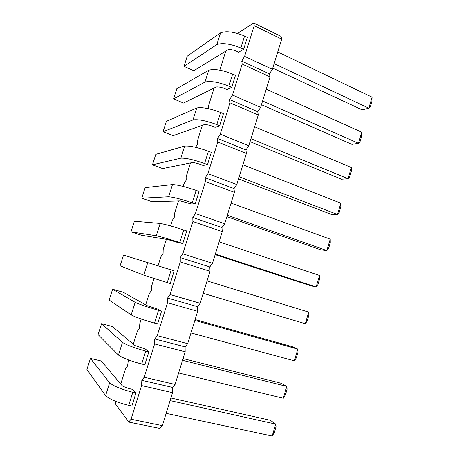 <?xml version="1.0" encoding="UTF-8"?>
<svg xmlns="http://www.w3.org/2000/svg" width="459" height="459" viewBox="0 0 459 459"><rect width="100%" height="100%" fill="white"/><g stroke="black" fill="none" stroke-linecap="round" stroke-linejoin="round"><path stroke-width="0.69" d="M115.788 401.361L115.582 404.098L128.75 422.085L159.91 428.425L162.36 425.654L172.544 392.652L172.573 387.436L175.08 384.447L144.206 377.229L154.614 343.946L154.763 338.983L157.207 335.667L167.512 302.728L167.569 298.063L170.071 294.535L180.272 261.934L180.249 257.568L182.808 253.827L192.906 221.554L192.797 217.474L195.419 213.527L205.414 181.58L205.219 177.788L207.898 173.64L217.79 142.015L217.52 138.498L220.251 134.148L230.045 102.839L229.695 99.597L232.483 95.053L242.18 64.059L241.755 61.087L244.59 56.348L254.194 25.664L253.689 22.95L237.578 33.467M172.573 387.436L141.825 380.316L144.206 377.229M175.08 384.447L185.166 351.783L185.109 346.861L187.674 343.659L197.657 311.322L197.519 306.692L200.141 303.279L210.021 271.269L209.803 266.926L212.483 263.305L222.265 231.617L221.967 227.549L224.698 223.734L234.388 192.355L234.015 188.563L236.798 184.552L246.391 153.484L245.938 149.961L248.778 145.755L258.274 114.991L257.751 111.732L260.637 107.337L270.041 76.877L269.444 73.876L272.382 69.298L281.694 39.135L281.028 36.387L253.689 22.95M172.544 392.652L141.59 385.589L141.825 380.316M185.166 351.783L154.614 343.946M225.771 51.104L219.804 70.164M214.118 88.03L208.679 105.283L208.604 108.726M202.356 125.313L197.456 140.838L197.582 144.063L195.609 147.316M190.479 162.951L186.136 176.726L186.193 180.186L183.858 183.944L183.078 186.411M178.488 200.956L174.707 212.942L174.695 216.637L172.412 220.228L170.605 225.943M166.382 239.328L163.174 249.495L163.094 253.431L160.857 256.851L158.022 265.836M154.012 278.533L151.533 286.387L151.384 290.57L149.192 293.812L145.71 304.845M141.246 318.999L139.788 323.629L139.559 328.053L137.425 331.117L133.282 344.244M128.348 359.879L127.625 365.898L125.542 368.778L120.728 384.028M128.75 422.085L131.067 419.216L141.59 385.589M243.631 49.268L247.367 37.357L244.584 36.02L240.837 47.954L243.631 49.268L238.628 52.171L235.874 50.886C232.61 49.721 229.976 49.343 227.968 49.756L193.841 70.697L183.996 66.354L216.849 44.586C222.328 42.618 230.32 43.743 240.837 47.954M231.703 87.348L235.473 75.316L232.656 74.042L228.875 86.097L231.703 87.348L226.895 89.562L224.107 88.34C220.819 87.193 218.191 86.745 216.223 86.998L183.531 103.051L173.577 98.897L204.972 82.075C210.291 80.681 218.254 82.023 228.875 86.097M219.66 125.8L223.464 113.648L220.607 112.444L216.791 124.618L219.66 125.8L215.047 127.315L212.224 126.156C208.914 125.026 206.292 124.509 204.37 124.596L173.129 135.675L163.065 131.716L192.969 119.937C198.133 119.116 206.074 120.677 216.791 124.618M207.491 164.638L211.335 152.365L208.443 151.229L204.582 163.524L207.491 164.638L203.09 165.435L200.227 164.339C196.888 163.238 194.283 162.641 192.401 162.561L162.635 168.579L152.463 164.815L180.857 158.166C185.855 157.936 193.761 159.726 204.582 163.524M195.201 203.865L199.086 191.466L196.154 190.399L192.258 202.821L195.201 203.865L191.007 203.928L180.312 200.899L152.061 201.753L141.774 198.19L168.619 196.768C173.45 197.146 181.334 199.16 192.258 202.821M148.842 351.864L145.451 349.104L134.734 345.472L112.294 326.481L101.582 323.687L122.473 342.38C126.661 345.076 134.418 347.979 145.75 351.089L148.842 351.864L144.797 364.773L141.693 364.021C130.327 360.963 122.582 357.98 118.451 355.071L98.088 334.6L101.582 323.687M161.591 311.156L157.982 309.182L147.27 305.717L123.207 292.245L112.616 289.239L135.164 302.332C139.53 304.386 147.328 307.042 158.544 310.307L161.591 311.156L157.592 323.934L154.528 323.107C143.277 319.894 135.491 317.158 131.182 314.903L109.15 300.054L112.616 289.239M171.207 269.932L167.231 282.606L170.255 283.507L174.219 270.856L123.551 255.084L174.219 270.856M182.791 243.482L186.715 230.963L183.743 229.965L179.808 242.513L182.791 243.482L178.809 242.8L168.109 239.615L141.389 235.215L130.993 231.858L156.267 235.76C160.925 236.746 168.774 238.996 179.808 242.513M135.956 392.99L132.8 389.427L129.719 388.733C126.236 387.757 123.689 386.719 122.077 385.623L101.284 361.009L90.452 358.433L109.655 382.823C113.66 386.185 121.383 389.341 132.823 392.29L135.956 392.99L131.871 406.031L128.727 405.354C117.252 402.457 109.535 399.221 105.593 395.647L86.929 369.443L90.452 358.433M281.694 39.135L254.194 25.664M272.382 69.298L244.59 56.348M269.444 73.876L241.755 61.087M270.041 76.877L242.18 64.059M260.637 107.337L232.483 95.053M257.751 111.732L229.695 99.597M258.274 114.991L230.045 102.839M248.778 145.755L220.251 134.148M245.938 149.961L217.52 138.498M246.391 153.484L217.79 142.015M236.798 184.552L207.898 173.64M234.015 188.563L205.219 177.788M234.388 192.355L205.414 181.58M224.698 223.734L195.419 213.527M221.967 227.549L192.797 217.474M222.265 231.617L192.906 221.554M212.483 263.305L182.808 253.827M209.803 266.926L180.249 257.568M210.021 271.269L180.272 261.934M200.141 303.279L170.071 294.535M197.519 306.692L167.569 298.063M197.657 311.322L167.512 302.728M187.674 343.659L157.207 335.667M185.109 346.861L154.763 338.983M162.36 425.654L131.067 419.216M274.132 63.623L368.829 108.181L362.134 109.85L272.749 68.11M277.741 51.93L372.071 97.188L368.829 108.181L370.27 106.964L371.882 101.496L372.071 97.188M266.243 89.178L361.749 132.203L358.479 143.3L351.927 144.378L261.446 104.709M262.6 100.98L358.479 143.3L359.988 141.848L361.617 136.334L361.749 132.203M250.953 138.704L348.031 178.729L341.628 179.217L250.04 141.659M254.63 126.782L351.336 167.535L348.031 178.729L349.615 177.048L351.255 171.488L351.336 167.535M242.909 164.758L340.819 203.188L337.491 214.485L331.237 214.364L238.525 178.964M239.191 176.795L337.491 214.485L339.149 212.569L340.802 206.957L340.819 203.188M231.072 203.102L330.216 239.168L326.854 250.568L320.755 249.828L226.895 216.625M227.314 215.26L326.854 250.568L328.587 248.411L330.256 242.748L330.216 239.168M182.533 360.309L286.8 386.432L281.292 383.305L183.066 358.577M178.631 372.949L283.312 398.263L286.8 386.432L287.093 389.221L285.36 395.096L283.312 398.263M194.846 320.422L297.805 349.11L292.131 346.643L195.115 319.55M190.984 332.941L294.345 360.826L297.805 349.11L298.034 352.093L296.319 357.917L294.345 360.826M207.043 280.931L308.706 312.126L207.049 280.902M203.217 293.324L305.281 323.733L308.706 312.126L308.873 315.31L307.174 321.082L305.281 323.733M219.115 241.824L319.51 275.48L316.119 286.984L310.175 285.607L215.156 254.647M215.323 254.097L316.119 286.984L317.932 284.58L319.613 278.865L319.51 275.48M170.094 400.592L275.693 424.11L270.357 420.306L170.903 397.982M166.152 413.364L272.17 436.05L275.693 424.11L276.054 426.686L274.304 432.619L272.17 436.05M183.996 66.354L187.261 56.159L220.572 32.853C226.092 30.713 234.096 31.769 244.584 36.02M173.577 98.897L176.87 88.616L208.725 70.227C214.095 68.655 222.07 69.923 232.656 74.042M163.065 131.716L166.382 121.348L196.762 107.974C201.971 106.97 209.924 108.462 220.607 112.444M152.463 164.815L155.813 154.356L184.684 146.082C189.733 145.669 197.651 147.385 208.443 151.229M141.774 198.19L145.153 187.651L172.486 184.57C177.369 184.753 185.258 186.698 196.154 190.399M145.75 351.089L141.693 364.021M158.544 310.307L154.528 323.107M123.551 255.084L120.115 265.807L143.787 275.136L167.231 282.606M130.993 231.858L134.395 221.221L160.168 223.435C164.884 224.233 172.745 226.407 183.743 229.965M132.823 392.29L128.727 405.354M220.572 32.853L216.849 44.586M208.725 70.227L204.972 82.075M196.762 107.974L192.969 119.937M184.684 146.082L180.857 158.166M172.486 184.57L168.619 196.768M122.473 342.38L118.451 355.071M135.164 302.332L131.182 314.903M147.729 262.691L143.787 275.136M160.168 223.435L156.267 235.76M109.655 382.823L105.593 395.647"/></g></svg>
